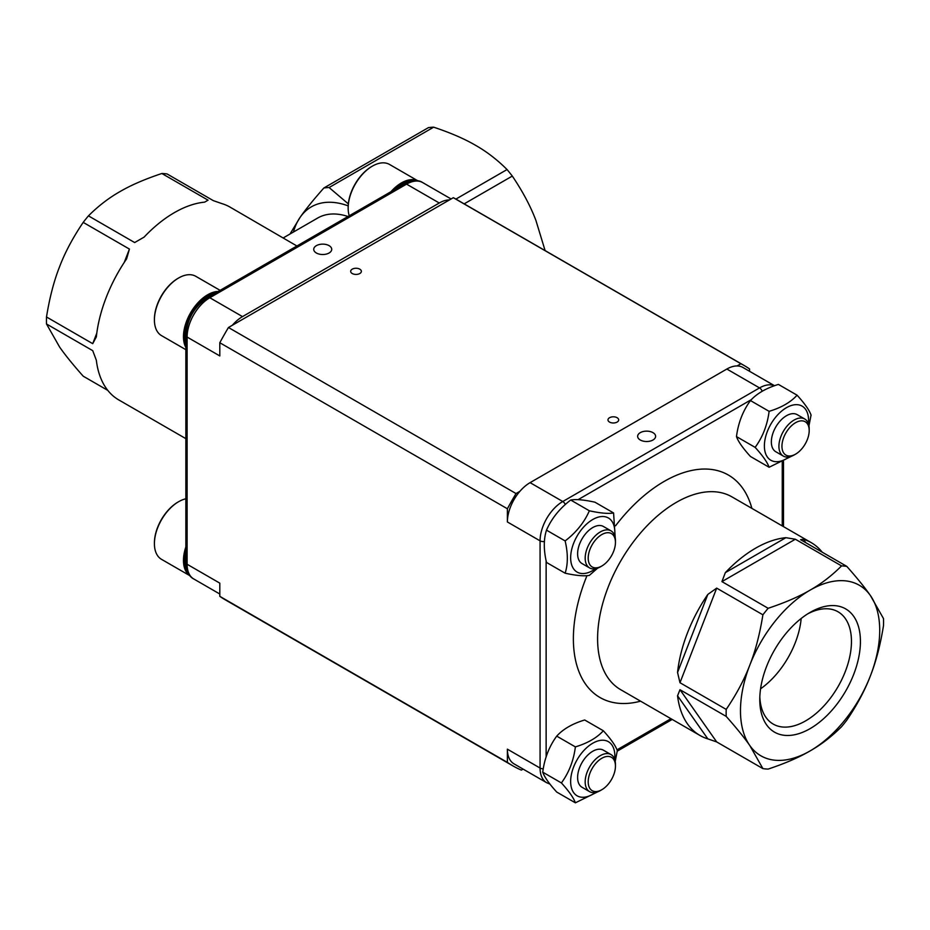 <?xml version="1.0" encoding="UTF-8"?>
<svg xmlns="http://www.w3.org/2000/svg" width="930" height="930" viewBox="0 0 930 930"><rect width="100%" height="100%" fill="white"/><g stroke="black" fill="none" stroke-linecap="round" stroke-linejoin="round"><path stroke-width="1.4" d="M860.424 641.467A71.168 41.094 -60 0 1 810.1 728.632A71.168 41.094 -60 0 1 759.775 699.581A71.168 41.094 -60 0 1 810.1 612.417A71.168 41.094 -60 0 1 860.424 641.467M759.822 696.907A64.844 37.433 120 0 0 773.202 724.086A64.844 37.433 120 0 0 823.166 706.719A64.844 37.433 120 0 0 851.462 641.467A64.844 37.433 120 0 0 838.035 611.789A64.844 37.433 120 0 0 807.81 613.8M760.566 688.828A64.844 37.433 120 0 0 801.183 618.473M870.387 595.514A98.464 56.846 120 0 0 810.1 590.132A98.464 56.846 120 0 0 749.801 665.136A98.464 56.846 120 0 0 749.801 745.535A98.464 56.846 120 0 0 810.1 750.917A98.464 56.846 120 0 0 870.387 675.912A98.464 56.846 120 0 0 870.387 595.514C864.935 587.679 857.065 577.96 846.8 566.382A111.309 64.263 -60 0 0 841.557 565.905L795.336 539.226L721.936 581.61L768.145 608.29A111.309 64.263 -60 0 0 762.902 614.811L716.693 588.132L679.981 682.725L726.202 709.404A111.309 64.263 -60 0 0 726.202 716.402L679.981 689.711L716.693 741.931L762.902 768.61A111.309 64.263 -60 0 0 768.145 769.087C785.106 763.425 799.091 757.369 810.1 750.917C821.271 744.57 831.757 736.49 841.557 726.702A111.309 64.263 -60 0 0 846.8 720.18C857.065 705.01 864.935 690.246 870.387 675.912C876.025 661.672 880.396 644.897 883.5 625.588A111.309 64.263 -60 0 0 883.5 618.59L870.387 595.514M640.27 439.995A8.986 5.185 0 0 0 650.07 441.122A8.986 5.185 0 0 0 655.615 436.333A8.986 5.185 0 0 0 646.629 431.136A8.986 5.185 0 0 0 637.643 436.333A8.986 5.185 0 0 0 640.27 439.995M507.385 749.173L540.074 768.052A32.108 18.542 -60 0 0 546.724 782.746L514.034 763.867A32.108 18.542 -60 0 1 507.385 749.173L507.385 762.379L219.806 596.339A231.175 133.467 120 0 0 225.304 599.838L512.883 765.867A231.175 133.467 120 0 0 521.381 770.098L523.102 769.11M219.806 596.339L219.806 583.145L187.104 564.266A32.108 18.542 120 0 0 193.754 578.96L219.806 594.003M544.445 541.446A4.278 2.476 180 0 1 540.074 540.841L507.385 521.963A32.108 18.542 -60 0 1 519.882 491.331L516.034 493.551L228.455 327.511L449.469 199.915L453.317 197.695L740.896 363.735A231.175 133.467 120 0 1 744.058 365.455A231.175 133.467 120 0 1 749.557 368.943L749.557 371.291M744.058 365.455L456.479 199.427A231.175 133.467 120 0 0 453.317 197.695M449.469 199.915A32.108 18.542 120 0 0 439.274 203.007L406.573 184.128L209.808 297.74A32.108 18.542 120 0 0 187.104 337.055L219.806 355.934L219.806 342.728L507.385 508.768A231.175 133.467 120 0 1 516.034 493.551M228.455 327.511A231.175 133.467 120 0 0 219.806 342.728M600.315 790.593L601.826 789.721L600.315 790.593A21.402 12.357 -60 0 1 589.608 791.651A21.402 12.357 -60 0 1 589.608 766.936A21.402 12.357 -60 0 1 611.022 754.579A21.402 12.357 -60 0 1 615.451 764.379L615.451 766.122A19.263 11.125 120 0 0 601.826 758.264A19.263 11.125 120 0 0 588.202 781.851A19.263 11.125 120 0 0 601.826 789.721L601.826 789.721A19.263 11.125 120 0 0 615.451 766.122M589.608 791.651L582.041 787.28A21.402 12.357 -60 0 1 582.041 762.565A21.402 12.357 -60 0 1 603.454 750.208L611.022 754.579M189.953 575.717A34.247 19.774 -60 0 1 185.849 546.956M185.849 551.281A33.387 19.274 120 0 0 187.662 571.95M154.415 543.283A33.387 19.274 -60 0 1 154.415 542.946A33.387 19.274 -60 0 1 178.025 502.049A33.387 19.274 -60 0 1 178.328 501.875M185.849 498.794A34.247 19.774 120 0 0 178.63 501.7L178.025 502.049L178.63 501.7A34.247 19.774 120 0 0 154.415 543.643A34.247 19.774 120 0 0 161.506 559.325L189.987 575.763M795.569 454.154L794.057 455.026A21.402 12.357 -60 0 1 783.351 456.095A21.402 12.357 -60 0 1 780.072 438.937A21.402 12.357 -60 0 1 794.057 420.069A21.402 12.357 -60 0 1 804.752 419.012A21.402 12.357 -60 0 1 809.193 428.811L809.193 430.567A19.263 11.125 120 0 0 795.569 422.697A19.263 11.125 120 0 0 781.944 446.295A19.263 11.125 120 0 0 795.569 454.154A19.263 11.125 120 0 0 809.193 430.567M783.351 456.095L775.783 451.724A21.402 12.357 -60 0 1 772.505 434.566A21.402 12.357 -60 0 1 786.489 415.71A21.402 12.357 -60 0 1 797.184 414.641L804.752 419.012M413.501 180.769A33.387 19.274 120 0 0 402.039 183.954A33.387 19.274 120 0 0 394.704 189.546M390.96 191.696A34.247 19.774 -60 0 1 401.435 182.908A34.247 19.774 -60 0 1 417.907 180.873M348.157 207.727A33.387 19.274 -60 0 1 348.157 207.378A33.387 19.274 -60 0 1 371.768 166.482A33.387 19.274 -60 0 1 372.07 166.307M417.977 180.885L389.496 164.436A34.247 19.774 120 0 0 372.372 166.133A34.247 19.774 120 0 0 348.157 208.076A34.247 19.774 120 0 0 349.25 215.783M601.826 566.01L600.315 566.882A21.402 12.357 -60 0 1 589.608 567.939A21.402 12.357 -60 0 1 585.179 558.139A21.402 12.357 -60 0 1 594.526 536.598A21.402 12.357 -60 0 1 611.022 530.867A21.402 12.357 -60 0 1 615.451 540.667L615.451 542.411A19.263 11.125 120 0 0 601.826 534.552A19.263 11.125 120 0 0 588.202 558.139A19.263 11.125 120 0 0 601.826 566.01A19.263 11.125 120 0 0 615.451 542.411M589.608 567.939L582.041 563.568A21.402 12.357 -60 0 1 577.611 553.78A21.402 12.357 -60 0 1 586.958 532.239A21.402 12.357 -60 0 1 603.454 526.496L611.022 530.867M215.632 292.927A33.387 19.274 120 0 0 184.686 336.707A33.387 19.274 120 0 0 185.849 344.507M185.849 347.425A34.247 19.774 -60 0 1 183.477 336.707A34.247 19.774 -60 0 1 218.155 291.462M154.415 319.583A33.387 19.274 -60 0 1 154.415 319.234A33.387 19.274 -60 0 1 178.025 278.337A33.387 19.274 -60 0 1 178.328 278.163M220.096 290.346L195.753 276.291A34.247 19.774 120 0 0 178.63 277.989A34.247 19.774 120 0 0 154.415 319.932A34.247 19.774 120 0 0 161.506 335.614L185.849 349.668M575.379 802.823L556.721 792.058C549.142 783.746 544.492 777.108 542.736 772.167C544.492 758.473 549.142 746.465 556.721 736.13C563.127 729.062 572.45 723.68 584.691 719.983L603.338 730.759C596.932 737.816 587.609 743.198 575.379 746.895C573.636 760.589 568.974 772.609 561.395 782.932C568.974 791.244 573.636 797.882 575.379 802.823L597.676 791.849M614.672 759.287A31.248 18.042 120 0 0 594.13 742.477A31.248 18.042 120 0 0 570.648 781.502A31.248 18.042 120 0 0 595.514 792.465M615.207 761.414L617.322 750.65C615.579 745.697 610.917 739.071 603.338 730.759M575.379 746.895L556.721 736.13M561.395 782.932L542.736 772.167M769.11 467.267L750.463 456.491C742.884 448.179 738.222 441.552 736.479 436.6C738.222 422.906 742.884 410.897 750.463 400.563C756.869 393.506 766.192 388.124 778.422 384.416L797.08 395.192C790.674 402.26 781.351 407.642 769.11 411.339C767.366 425.033 762.705 437.042 755.137 447.377C762.705 455.688 767.366 462.315 769.11 467.267L791.418 456.281M808.403 423.731A31.248 18.042 120 0 0 808.577 420.43A31.248 18.042 120 0 0 785.559 408.224A31.248 18.042 120 0 0 764.46 448.039A31.248 18.042 120 0 0 789.256 456.897M808.949 425.847L811.065 415.082C809.309 410.13 804.659 403.504 797.08 395.192M755.137 447.377L736.479 436.6M769.11 411.339L750.463 400.563M565.138 573.206L546.491 562.441C543.573 549.99 543.573 539.226 546.491 530.147C551.641 518.417 559.721 508.385 570.706 500.026C575.868 499.061 583.935 499.782 594.921 502.188L613.579 512.953C608.418 513.918 600.35 513.197 589.364 510.791C584.203 522.521 576.123 532.553 565.138 540.923C568.056 553.362 568.056 564.126 565.138 573.206C576.123 575.612 584.203 576.333 589.364 575.368L597.63 568.16M614.672 535.575A31.248 18.042 120 0 0 592.747 519.521A31.248 18.042 120 0 0 570.695 559.372A31.248 18.042 120 0 0 595.514 568.753M615.218 537.761L613.579 512.953M589.364 510.791L570.706 500.026M565.138 540.923L546.491 530.147M507.385 762.379A231.175 133.467 120 0 0 512.883 765.867M507.385 521.963L507.385 508.768M519.882 491.331A32.108 18.542 -60 0 1 530.088 482.647L562.778 501.514L759.543 387.915L726.853 369.036A32.108 18.542 -60 0 1 737.048 365.943A32.108 18.542 -60 0 1 742.907 367.455L774.551 385.729M737.048 365.943L740.896 363.735M359.805 269.165A5.348 3.092 0 0 0 353.97 268.491A5.348 3.092 0 0 0 350.668 271.339A5.348 3.092 0 0 0 356.027 274.431A5.348 3.092 0 0 0 361.375 271.339A5.348 3.092 0 0 0 359.805 269.165M617.113 417.71A5.348 3.092 0 0 0 611.277 417.047A5.348 3.092 0 0 0 607.976 419.895A5.348 3.092 0 0 0 613.335 422.987A5.348 3.092 0 0 0 618.683 419.895A5.348 3.092 0 0 0 617.113 417.71M726.853 369.036L530.088 482.647M716.693 741.931L707.823 738.873L677.552 695.803A111.309 64.263 120 0 0 699.953 735.456A111.309 64.263 120 0 0 707.823 738.873M677.552 695.803L679.981 689.711M679.981 682.725L677.552 672.46L707.823 594.433A111.309 64.263 120 0 0 677.552 672.46M707.823 594.433L716.693 588.132M721.936 581.61L725.33 572.648L785.873 537.691A111.309 64.263 120 0 0 725.33 572.648M785.873 537.691L795.336 539.226M822.201 552.176A111.309 64.263 120 0 0 811.262 542.667A111.309 64.263 120 0 0 803.392 539.26L800.579 539.691L846.8 566.382M803.392 539.26L805.822 542.725M841.557 565.905C831.757 575.705 821.271 583.773 810.1 590.132C799.091 596.583 785.106 602.628 768.145 608.29M762.902 614.811C759.798 634.121 755.427 650.895 749.801 665.136C744.337 679.481 736.479 694.233 726.202 709.404M726.202 716.402C736.479 727.981 744.337 737.699 749.801 745.535L762.902 768.61M185.849 335.312L185.849 562.522A4.278 2.476 180 0 0 187.104 564.266L187.104 337.055A4.278 2.476 180 0 1 185.849 335.312C187.058 319.211 194.335 306.621 207.669 297.519A4.278 2.476 60 0 1 209.808 297.74L242.509 316.607L439.274 203.007M242.509 316.607A32.108 18.542 120 0 0 232.302 325.302M329.081 245.648A8.986 5.185 0 0 0 319.281 244.532A8.986 5.185 0 0 0 313.736 249.321A8.986 5.185 0 0 0 322.722 254.518A8.986 5.185 0 0 0 331.719 249.321A8.986 5.185 0 0 0 329.081 245.648M124.248 262.411L129.421 249.077L83.2 222.386A111.309 64.263 120 0 1 88.443 215.865L134.664 242.556L144.127 237.092A111.309 64.263 -60 0 1 204.67 202.136L208.064 200.171L161.855 173.492A111.309 64.263 120 0 1 167.098 173.957L213.307 200.636L222.177 203.705A111.309 64.263 -60 0 1 230.047 207.111L296.914 245.997M129.421 249.077L126.608 258.877A111.309 64.263 -60 0 0 96.336 336.893L92.721 343.67L96.79 333.184M185.849 438.646L118.738 399.9A111.309 64.263 -60 0 1 96.336 360.247L92.721 350.656L46.5 323.977A111.309 64.263 120 0 1 46.5 316.979L92.721 343.67M46.5 323.977L59.613 347.053C65.065 354.888 72.935 364.607 83.2 376.185L107.799 390.391M283.325 237.871L317.758 217.992A85.618 49.43 60 0 1 348.006 216.504M455.886 199.09L507.059 169.551C497.259 159.762 486.774 151.683 475.59 145.336C464.593 138.884 450.608 132.827 433.647 127.178A111.309 64.263 -120 0 0 428.404 127.643L323.861 188A111.309 64.263 -120 0 1 329.104 187.535L433.647 127.178M464.163 203.868L512.302 176.072A111.309 64.263 -120 0 0 507.059 169.551M329.104 187.535L348.332 203.891M289.997 234.011L300.262 217.132C305.726 209.297 313.584 199.59 323.861 188M545.108 250.6L535.889 220.34C530.437 206.007 522.567 191.255 512.302 176.072M293.438 232.035A98.464 56.846 60 0 1 300.262 217.132A98.464 56.846 60 0 1 348.192 205.879M46.5 316.979C49.604 297.67 53.975 280.895 59.613 266.654C65.065 252.321 72.935 237.569 83.2 222.386M88.443 215.865C98.243 206.076 108.729 197.997 119.9 191.65C130.909 185.198 144.894 179.141 161.855 173.492M811.262 542.667L731.945 496.876A111.309 64.263 120 0 0 676.296 502.398A111.309 64.263 120 0 0 603.582 600.478A111.309 64.263 120 0 0 620.647 689.665L699.953 735.456M615.567 525.787A128.433 74.156 -60 0 1 664.183 481.415A128.433 74.156 -60 0 1 751.882 508.385M640.572 701.173A128.433 74.156 -60 0 1 586.981 575.647M616.997 749.847L670.937 718.704M782.246 525.915L782.246 462.059M751.394 399.609L578.065 499.677M546.131 560.744L546.131 756.974M543.283 768.773A4.278 2.476 180 0 1 540.074 768.052L540.074 540.841A32.108 18.542 -60 0 1 562.778 501.514A4.278 2.476 -120 0 1 565.301 504.548M762.205 391.286A4.278 2.476 -120 0 0 759.543 387.915A32.108 18.542 -60 0 1 774.458 385.752M404.434 183.919C412.211 180.06 418.279 179.606 422.627 182.547A32.108 18.542 120 0 0 406.573 184.128A4.278 2.476 60 0 0 404.434 183.919L207.669 297.519M154.415 542.946L154.415 543.643M348.157 207.378L348.157 208.076M371.768 166.482L372.372 166.133M154.415 319.234L154.415 319.932M178.025 278.337L178.63 277.989M783.502 461.42L783.502 526.647M672.192 719.436L617.253 751.149M546.724 782.746L549.979 784.095M422.627 182.547L451.097 198.974M185.849 562.522C186.407 571.183 189.034 576.67 193.754 578.96"/></g></svg>
